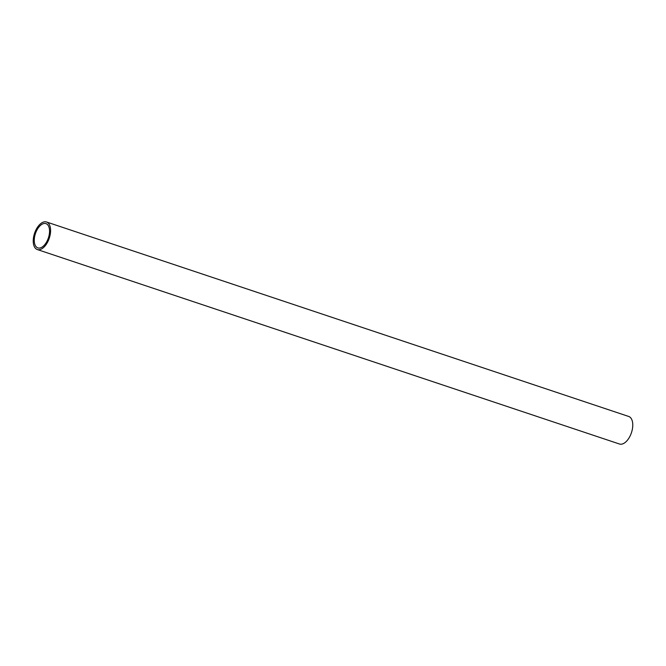 <?xml version="1.0" encoding="UTF-8"?>
<svg xmlns="http://www.w3.org/2000/svg" width="666" height="666" viewBox="0 0 666 666"><rect width="100%" height="100%" fill="white"/><g stroke="black" fill="none" stroke-linecap="round" stroke-linejoin="round"><path stroke-width="1" d="M37.304 249.542L619.488 444.014A14.527 7.759 -71.5 0 0 632.7 426.731A14.527 7.759 -71.5 0 0 628.696 416.458L46.512 221.986A14.527 7.759 108.5 0 1 50.516 232.259A14.527 7.759 108.5 0 1 37.304 249.542A14.527 7.759 108.5 0 1 33.3 239.269A14.527 7.759 108.5 0 1 46.512 221.986M34.324 238.853A12.796 6.835 -71.5 0 0 37.854 247.902A12.796 6.835 -71.5 0 0 49.492 232.675A12.796 6.835 -71.5 0 0 45.962 223.626A12.796 6.835 -71.5 0 0 34.324 238.853"/></g></svg>
